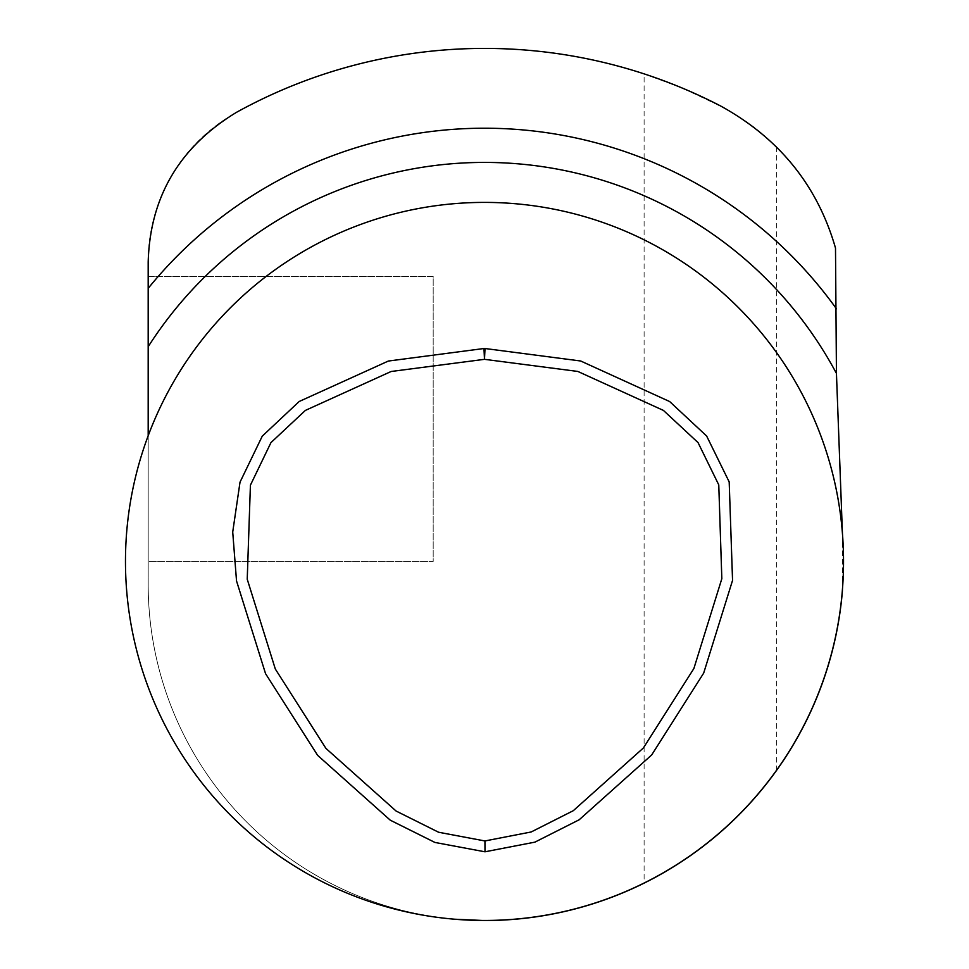 <?xml version="1.0" encoding="UTF-8"?>
<svg xmlns="http://www.w3.org/2000/svg" width="969" height="969" viewBox="0 0 969 969"><rect width="100%" height="100%" fill="white"/><g stroke="black" fill="none" stroke-linecap="round" stroke-linejoin="round"><path stroke-width="0.73" stroke-dasharray="4.84 3.63" d="M644.106 883.134A359.124 359.124 0 0 1 484.5 920.55A336.316 336.316 0 0 1 148.184 584.234L148.184 435.747A359.039 359.039 0 0 0 454.437 919.206A336.316 336.316 0 0 1 148.184 584.234L148.184 561.426L433.191 561.426L433.191 276.419L148.184 276.419L148.184 262.018A171.004 171.004 0 0 1 236.533 112.307A513.025 513.025 0 0 1 644.106 73.862L644.106 883.134C697.329 856.414 741.406 818.938 776.339 770.718C814.566 716.709 836.586 656.752 842.412 590.848M148.184 276.419L148.184 561.426L433.191 561.426L433.191 276.419L148.184 276.419M842.424 589.624L842.424 533.241A359.039 359.039 0 0 0 148.184 435.747M776.339 770.718L776.339 146.634L761.682 133.286L749.97 124.141L724.873 108.237L682.951 88.336L644.106 73.862M835.496 248.04C824.583 209.098 804.864 175.292 776.339 146.634"/><path stroke-width="1.45" d="M485.009 348.513L580.697 361.001L669.652 401.541L706.631 436.014L729.185 481.896L732.552 580.383L703.676 673.104L651.689 754.948L579.171 819.786L534.9 842.146L484.997 851.799L434.911 842.436L390.277 820.186L317.638 755.36L265.554 673.661L236.533 580.964L232.717 532.042L240.021 482.15L262.26 436.159L299.191 401.493L388.339 361.049L483.979 348.513A10.829 10.829 0 0 1 485.009 348.513L484.488 359.329L391.149 371.49L305.38 410.408L270.945 442.627L250.414 485.166L247.228 579.22L275.329 669.046L325.935 748.395L396.091 811.029L438.594 832.238L484.936 840.959L531.194 831.971L573.285 810.702L643.368 747.995L693.877 668.525L721.832 578.687L718.768 484.888L698.043 442.591L663.426 410.42L577.839 371.442L484.488 359.329L483.979 348.513M842.424 533.241L836.441 373.404L835.496 248.04C817.497 185.539 779.161 138.167 720.488 105.912A513.025 513.025 0 0 0 236.533 112.307C179.495 146.961 150.05 196.864 148.184 262.018L148.184 435.747A359.039 359.039 0 0 0 625.768 891.504A359.039 359.039 0 0 0 732.37 301.686A359.039 359.039 0 0 0 148.184 435.747M454.437 919.206A359.039 359.039 0 0 0 842.424 589.624L842.412 590.848A359.124 359.124 0 0 1 484.5 920.55L454.437 919.206M836.441 308.808A433.228 433.228 0 0 0 148.184 288.35M836.441 373.404A399.022 399.022 0 0 0 148.184 346.708M484.936 840.959L484.997 851.799"/></g></svg>

